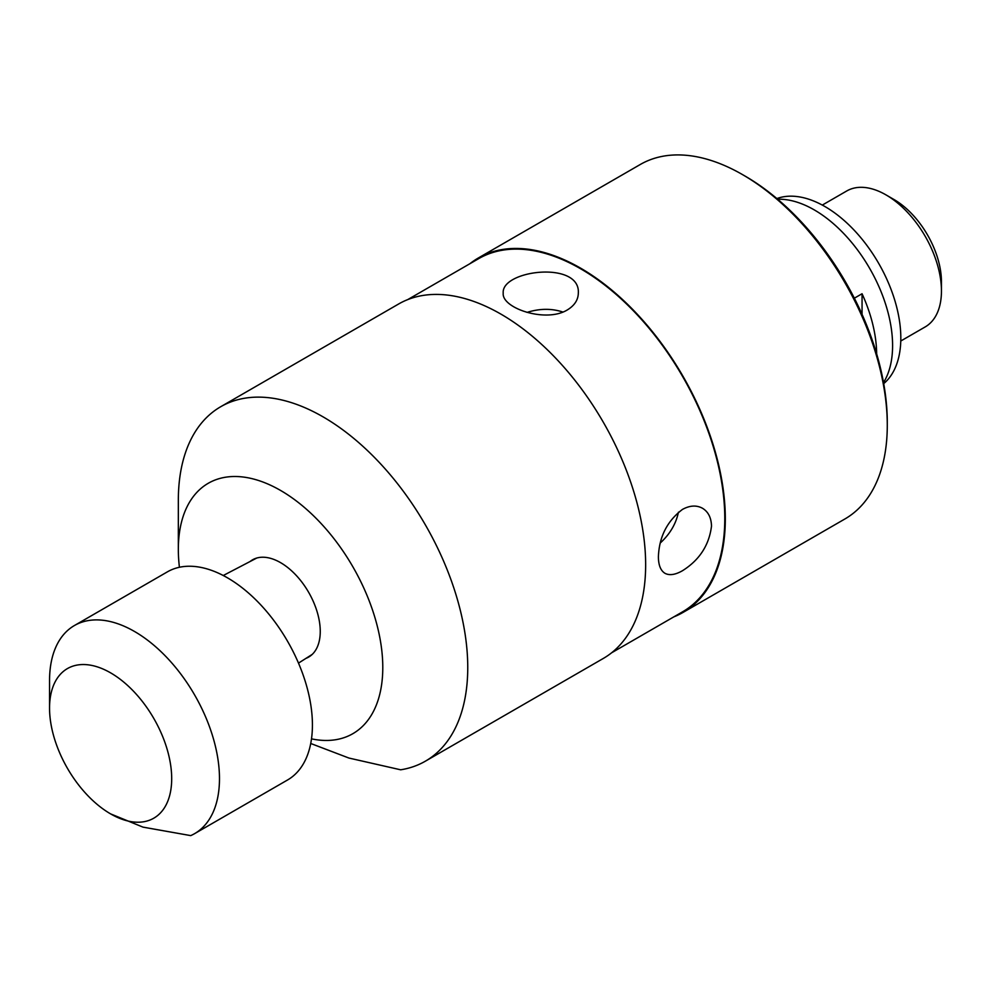 <?xml version="1.0" encoding="UTF-8"?>
<svg xmlns="http://www.w3.org/2000/svg" width="991" height="991" viewBox="0 0 991 991"><rect width="100%" height="100%" fill="white"/><g stroke="black" fill="none" stroke-linecap="round" stroke-linejoin="round"><path stroke-width="1.49" d="M110.62 813.896L142.977 827.126L190.718 835.611A120.159 69.382 -120 0 0 194.595 833.654A120.159 69.382 -120 0 0 194.595 694.902A120.159 69.382 -120 0 0 74.436 625.519A120.159 69.382 -120 0 0 49.55 680.532L49.55 708.119A86.366 49.86 60 0 1 135.742 693.613A86.366 49.86 60 0 1 151.016 819.594A86.366 49.86 60 0 1 110.62 813.896L110.62 813.896A86.366 49.86 60 0 1 49.55 708.119M74.436 625.519L167.368 571.869A120.159 69.382 60 0 1 287.539 641.239A120.159 69.382 60 0 1 287.539 779.991L194.595 833.654M567.323 309.935C545.793 323.165 501.52 308.127 503.217 293.175C500.938 270.023 580.615 260.41 578.323 293.175C578.149 299.976 574.483 305.562 567.323 309.935M562.888 312.041C551.603 308.325 539.661 308.449 527.051 312.388M660.229 543.043C669.941 534.112 676.011 523.818 678.439 512.186M682.489 509.399C689.86 505.385 696.524 505.014 702.495 508.259C708.292 511.802 711.29 517.76 711.501 526.159C709.11 545.211 699.435 560.064 682.489 570.717C675.267 574.83 669.433 575.684 664.949 573.293C660.638 570.605 658.458 565.118 658.396 556.818C659.164 536.812 667.191 521.006 682.489 509.399M854.353 298.192L862.059 293.745A110.781 63.957 60 0 1 876.663 353.837M862.059 293.745L862.059 314.345M250.066 561.525A56.14 32.406 60 0 1 252.482 559.853A56.14 32.406 60 0 1 308.622 592.271A56.14 32.406 60 0 1 308.622 657.095A56.14 32.406 60 0 1 305.984 658.358M883.712 383.628A107.4 61.999 -120 0 0 900.819 338.055A107.4 61.999 -120 0 0 857.45 233.789A107.4 61.999 -120 0 0 776.87 198.559M887.279 425.288L887.279 422.216A200.9 115.984 -120 0 0 745.232 176.175L742.569 174.639A204.654 118.152 60 0 1 887.279 425.288A204.654 118.152 60 0 1 844.902 518.974L682.923 612.488A204.654 118.152 -120 0 0 725.313 518.801A204.654 118.152 -120 0 0 635.974 312.846A204.654 118.152 -120 0 0 478.281 258.019A204.654 118.152 -120 0 0 469.895 263.717M478.281 258.019L640.248 164.506A204.654 118.152 60 0 1 742.569 174.639M673.793 616.885A204.654 118.152 -120 0 0 682.923 612.488M310.728 743.485L348.943 758.053L400.649 769.796A204.654 118.152 -120 0 0 425.362 761.187A204.654 118.152 -120 0 0 467.752 667.5A204.654 118.152 -120 0 0 378.426 461.546A204.654 118.152 -120 0 0 220.72 406.719A204.654 118.152 -120 0 0 178.33 500.405L178.33 549.46A144.575 83.467 -120 0 0 179.421 567.261M311.496 738.852A144.575 83.467 -120 0 0 382.786 667.5A144.575 83.467 -120 0 0 280.552 490.434A144.575 83.467 -120 0 0 178.33 549.46M900.782 341.015L925.198 326.919A78.487 45.313 -120 0 0 941.45 290.995A78.487 45.313 -120 0 0 885.954 194.868A78.487 45.313 -120 0 0 846.71 190.99L822.295 205.087M885.954 194.868L893.919 199.476A67.215 38.81 -120 0 1 941.45 281.791L941.45 290.995M883.526 382.576A110.781 63.957 -120 0 0 892.594 345.562A110.781 63.957 -120 0 0 777.687 199.241M611.658 652.772L682.551 611.831A203.898 117.718 -120 0 0 724.78 518.491A203.898 117.718 -120 0 0 635.776 313.292A203.898 117.718 -120 0 0 478.653 258.663L407.747 299.592M425.362 761.187L603.271 658.47A204.654 118.152 -120 0 0 645.649 564.783A204.654 118.152 -120 0 0 556.323 358.829A204.654 118.152 -120 0 0 398.617 304.002L220.72 406.719M256.669 558.082L223.248 575.511M312.264 654.37L298.489 663.115"/></g></svg>
